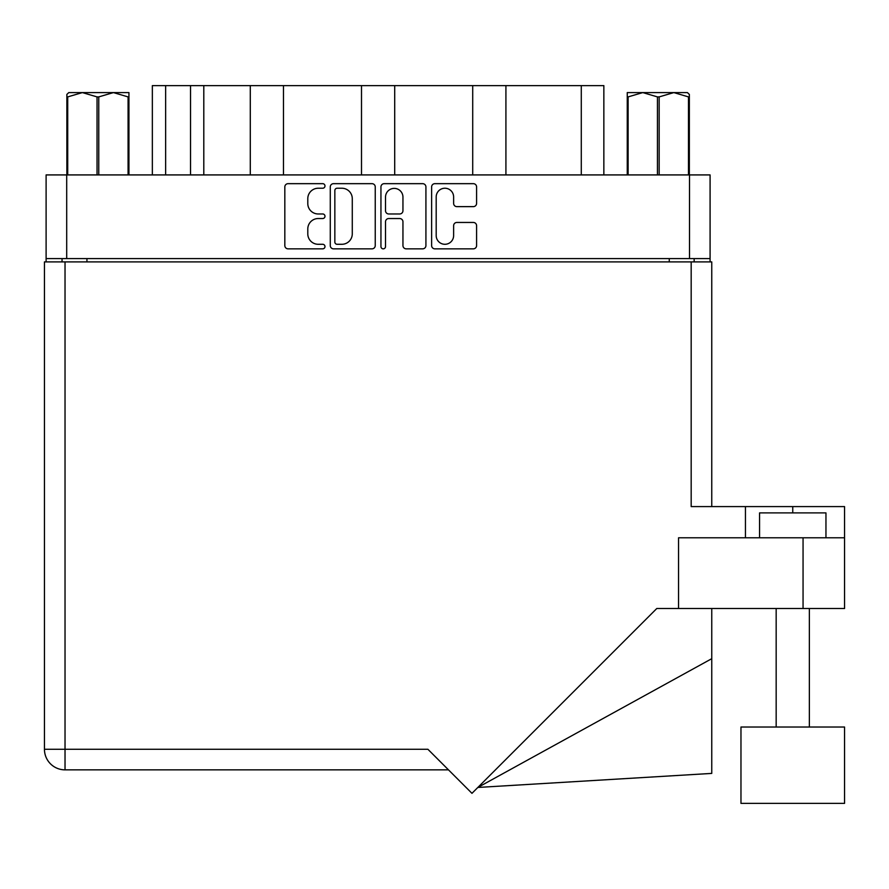 <?xml version="1.0" encoding="UTF-8"?>
<svg xmlns="http://www.w3.org/2000/svg" width="889" height="889" viewBox="0 0 889 889"><rect width="100%" height="100%" fill="white"/><g stroke="black" fill="none" stroke-linecap="round" stroke-linejoin="round"><path stroke-width="1.33" d="M436.188 235.563A8.712 8.712 0 0 0 444.9 244.286A8.712 8.712 0 0 0 453.623 235.563L453.623 225.706A3.256 3.256 0 0 1 456.879 222.45L473.337 222.45A3.256 3.256 0 0 1 476.593 225.706L476.593 245.586A3.256 3.256 0 0 1 473.337 248.842L434.888 248.842A3.256 3.256 0 0 1 431.621 245.586L431.621 186.923A3.256 3.256 0 0 1 434.888 183.667L473.337 183.667A3.256 3.256 0 0 1 476.593 186.923L476.593 203.381A3.256 3.256 0 0 1 473.337 206.637L456.879 206.637A3.256 3.256 0 0 1 453.623 203.381L453.623 196.947A8.712 8.712 0 0 0 444.9 188.235A8.712 8.712 0 0 0 436.188 196.947L436.188 235.563M383.237 248.842A2.278 2.278 0 0 0 385.515 246.564L385.515 221.794A3.256 3.256 0 0 1 388.771 218.538L399.694 218.538A3.256 3.256 0 0 1 402.95 221.794L402.95 245.586A3.256 3.256 0 0 0 406.206 248.842L422.664 248.842A3.256 3.256 0 0 0 425.92 245.586L425.92 186.923A3.256 3.256 0 0 0 422.664 183.667L384.215 183.667A3.256 3.256 0 0 0 380.948 186.923L380.948 246.564A2.278 2.278 0 0 0 383.237 248.842M375.247 245.586L375.247 186.923A3.256 3.256 0 0 0 371.991 183.667L333.542 183.667A3.256 3.256 0 0 0 330.275 186.923L330.275 245.586A3.256 3.256 0 0 0 333.542 248.842L371.991 248.842A3.256 3.256 0 0 0 375.247 245.586M710.089 258.588L46.106 258.588L46.106 174.922L710.089 174.922L710.089 261.899M318.218 188.235L322.707 188.235A2.278 2.278 0 0 0 324.985 185.945A2.278 2.278 0 0 0 322.707 183.667L288.08 183.667A3.256 3.256 0 0 0 284.824 186.923L284.824 245.586A3.256 3.256 0 0 0 288.08 248.842L322.707 248.842A2.278 2.278 0 0 0 324.985 246.564A2.278 2.278 0 0 0 322.707 244.286L318.218 244.286A10.424 10.424 0 0 1 307.794 233.851L307.794 228.962A10.424 10.424 0 0 1 318.218 218.538L322.707 218.538A2.278 2.278 0 0 0 324.985 216.26A2.278 2.278 0 0 0 322.707 213.971L318.218 213.971A10.424 10.424 0 0 1 307.794 203.548L307.794 198.658A10.424 10.424 0 0 1 318.218 188.235M472.715 174.922L472.715 85.622L394.705 85.622L394.705 174.922M250.287 174.922L250.287 85.622L203.803 85.622L203.803 174.922M361.501 174.922L361.501 85.622L283.48 85.622L283.48 174.922M46.106 258.588L46.106 261.899M62.041 261.899L62.041 258.588M694.153 258.588L694.153 261.899L694.153 258.588M152.352 174.922L152.352 85.622L203.803 85.622M581.284 174.922L581.284 85.622L505.919 85.622L505.919 174.922M581.284 85.622L603.853 85.622L603.853 174.922M283.48 85.622L250.287 85.622M394.705 85.622L361.501 85.622M505.919 85.622L472.715 85.622M337.12 188.235A2.278 2.278 0 0 0 334.842 190.513L334.842 241.997A2.278 2.278 0 0 0 337.12 244.286L341.854 244.286A10.424 10.424 0 0 0 352.277 233.851L352.277 198.658A10.424 10.424 0 0 0 341.854 188.235L337.12 188.235M402.95 197.114A8.712 8.712 0 0 0 394.227 188.39A8.712 8.712 0 0 0 385.515 197.114L385.515 210.715A3.256 3.256 0 0 0 388.771 213.971L399.694 213.971A3.256 3.256 0 0 0 402.95 210.715L402.95 197.114M740.97 727.024L740.97 803.378L844.55 803.378L844.55 727.024L740.97 727.024L740.97 803.378M759.562 537.789L759.562 512.886L825.959 512.886L825.959 537.789M448.489 769.852L65.03 769.852A20.58 20.58 0 0 1 44.45 749.271L44.45 261.899L65.03 261.899L65.03 749.271L427.898 749.271L471.959 793.332L656.782 608.509L678.551 608.509L678.551 537.789L844.55 537.789L844.55 608.509L803.056 608.509L803.056 537.789M65.03 261.899L691.175 261.899L691.175 506.586L745.449 506.586L745.449 537.789M678.551 608.509L803.056 608.509M691.175 261.899L711.756 261.899L711.756 506.586M844.55 537.789L844.55 506.586L745.449 506.586M711.756 658.682L711.756 773.408L477.826 787.454L711.756 658.682L711.756 608.509M44.45 749.271A20.58 20.58 0 0 0 65.03 769.852L65.03 749.271L44.45 749.271A20.58 20.58 0 0 0 65.03 769.852M68.797 92.589L66.864 94.412L66.864 96.901L66.864 94.412L68.797 92.589L82.377 92.589L67.72 96.901L67.72 174.922M66.864 174.922L66.864 96.901L67.72 96.901M128.083 174.922L128.083 96.901L113.425 92.589L128.938 92.589L128.938 174.922M128.083 96.901L128.938 96.901M97.045 174.922L97.045 96.901L82.377 92.589L113.425 92.589L98.757 96.901L98.757 174.922M97.045 96.901L98.757 96.901M82.377 92.589L114.503 92.589M689.342 94.412L687.408 92.589L689.342 94.412L689.342 174.922M688.486 174.922L688.486 96.901L673.829 92.589L687.408 92.589M688.486 96.901L689.342 96.901M657.438 174.922L657.438 96.901L642.78 92.589L673.829 92.589L659.16 96.901L659.16 174.922M657.438 96.901L659.16 96.901M627.256 174.922L627.256 92.589L642.78 92.589L628.123 96.901L628.123 174.922M627.256 96.901L628.123 96.901M638.38 92.589L642.78 92.589M673.829 92.589L675.051 92.589M66.697 174.922L66.697 258.588M689.508 258.588L689.508 174.922M669.261 261.899L669.261 258.588M86.944 258.588L86.944 261.899M165.632 85.622L165.632 174.922M190.524 174.922L190.524 85.622M792.755 512.886L792.755 506.586M809.357 727.024L809.357 608.509M776.164 727.024L776.164 608.509"/></g></svg>
